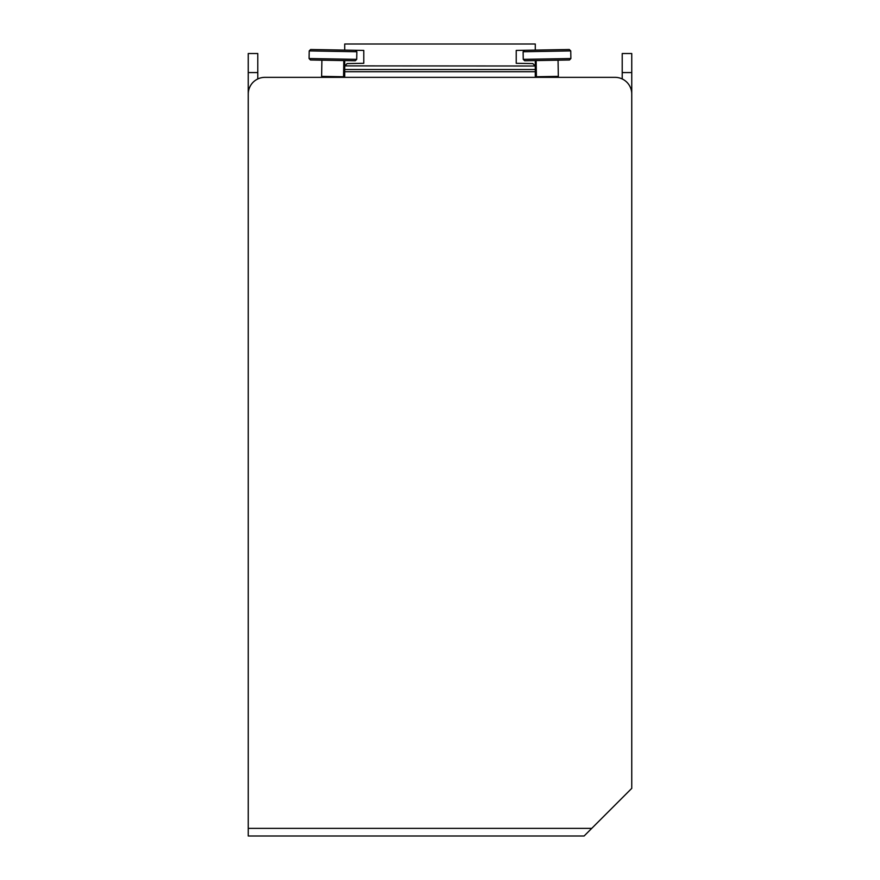 <?xml version="1.0" encoding="UTF-8"?>
<svg xmlns="http://www.w3.org/2000/svg" width="880" height="880" viewBox="0 0 880 880"><rect width="100%" height="100%" fill="white"/><g stroke="black" fill="none" stroke-linecap="round" stroke-linejoin="round"><path stroke-width="1.32" d="M555.951 76.417L555.962 77.352L615.076 77.352A16.676 16.676 0 0 1 631.752 94.017L631.752 788.359L591.734 828.377L248.248 828.377L248.248 94.017A16.676 16.676 0 0 1 264.924 77.352L323.994 77.352L324.005 76.417M341.154 76.714L341.143 77.352L344.718 77.352L344.718 71.709L535.282 71.709L535.282 77.352L538.813 77.352L538.802 76.714M257.785 78.958L257.785 53.526L248.248 53.526L248.248 836L584.111 836L591.734 828.377M615.076 77.352L264.924 77.352L615.076 77.352M248.248 72.578L257.785 72.578M631.752 716.903L631.752 53.526L622.215 53.526L622.215 78.958M631.752 72.578L622.215 72.578M248.248 828.377L248.248 94.017M310.662 49.5L309.21 50.908L310.662 49.5L344.718 50.094L344.718 44L535.282 44L535.282 50.094L569.294 49.5L570.746 50.908L523.116 51.744L524.524 50.281M309.078 58.531L356.708 59.356L355.256 60.764L310.475 59.983L309.078 58.531L309.21 50.908L356.84 51.744L355.432 50.281M343.816 60.566L343.541 76.758L321.629 76.373L321.915 60.181M356.708 59.356L356.84 51.744M523.248 59.356L570.878 58.531L569.481 59.983L524.7 60.764L523.248 59.356L523.116 51.744M558.052 60.181L558.327 76.373L536.415 76.758L536.14 60.566M570.878 58.531L570.746 50.908L569.294 49.5M344.718 50.094L363.781 50.435L363.781 63.294L347.105 63.58L344.718 66.055L344.718 60.577M535.282 60.577L535.282 66.011L344.883 65.89M535.161 65.89L532.851 63.58L516.219 63.294L516.219 50.435L535.282 50.094M430.342 44L449.658 44M535.282 66.011L535.282 71.709M344.718 66.055L344.718 71.709M344.718 69.509L535.282 69.509"/></g></svg>
